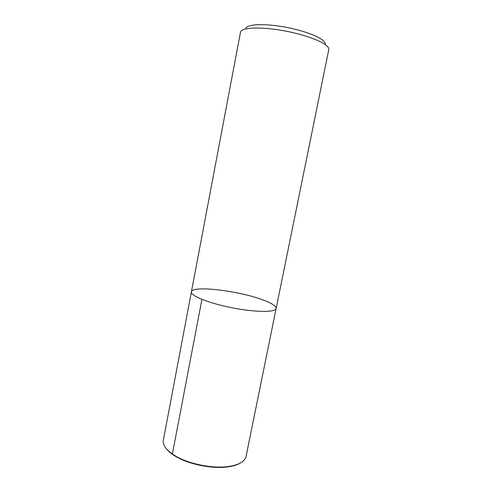 <?xml version="1.0" encoding="UTF-8"?>
<svg xmlns="http://www.w3.org/2000/svg" width="492" height="492" viewBox="0 0 492 492"><rect width="100%" height="100%" fill="white"/><g stroke="black" fill="none" stroke-linecap="round" stroke-linejoin="round"><path stroke-width="0.74" d="M191.4 291.854C190.269 295.71 208.879 303.269 232.261 307.826C255.631 312.438 275.723 312.475 276.135 308.484L328.779 49.557C330.193 44.723 310.962 36.021 286.522 31.254C262.095 26.433 241.006 27.226 240.49 32.238L191.4 291.854C192.009 285.089 239.044 290.766 262.949 299.917C271.842 303.22 276.24 306.073 276.135 308.484C275.723 312.475 255.631 312.438 232.261 307.826C208.879 303.269 190.269 295.71 191.4 291.854L163.338 440.242C162.514 445.611 166.979 451.103 176.739 456.705C190.078 464.19 212.329 468.55 227.488 466.644L226.966 466.982C212.064 468.858 190.207 464.583 177.083 457.216C172.237 454.528 168.664 451.724 166.382 448.796M325.187 44.483C327.002 39.993 309.573 31.863 287.26 27.521C264.96 23.112 245.748 24.053 245.736 28.893M276.135 308.484L246.049 456.465C244.788 461.742 238.602 465.137 227.488 466.644M240.004 463.236C236.793 465.081 232.452 466.33 226.978 466.982M173.104 454.528L172.378 454.036L201.923 299.376M176.683 456.674L177.034 457.185"/></g></svg>

